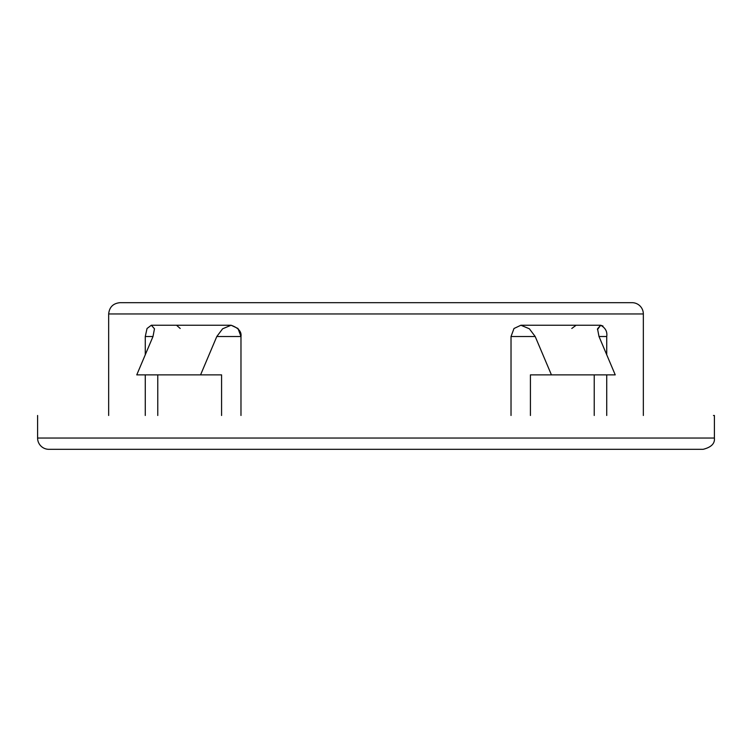<?xml version="1.0" encoding="UTF-8"?>
<svg xmlns="http://www.w3.org/2000/svg" width="752" height="752" viewBox="0 0 752 752"><rect width="100%" height="100%" fill="white"/><g stroke="black" fill="none" stroke-linecap="round" stroke-linejoin="round"><path stroke-width="1.13" d="M119.982 302.68L632.056 302.68A11.28 11.28 0 0 1 643.336 313.96L108.664 313.96L108.664 415.48L108.664 313.96L643.336 313.96A11.28 11.28 0 0 0 632.056 302.68L121.636 302.68M702.866 449.32L48.88 449.32A11.28 11.28 0 0 1 37.6 438.04L37.6 415.48L37.6 438.04L714.146 438.04L37.6 438.04A11.28 11.28 0 0 0 48.88 449.32L702.227 449.32M176.617 325.315L180.198 328.474M571.802 328.474L576.126 325.24M594.23 415.48L594.23 374.872L594.23 415.48M530.423 374.872L530.423 415.48L530.423 374.872L615.239 374.872L599.006 336.52L597.52 328.793L600.66 325.24L520.901 325.24L529.37 328.784L535.198 336.52L551.432 374.872L530.423 374.872M221.577 415.48L221.577 374.872L200.568 374.872L216.802 336.52L222.62 328.793L231.099 325.24L151.34 325.24L154.48 328.784L152.994 336.52L136.761 374.872L200.568 374.872L136.761 374.872L152.994 336.52L145.268 336.52L147.035 328.502L151.34 325.24L231.099 325.24L237.999 328.492L240.978 336.52L240.978 415.48L240.978 336.52L216.802 336.52L200.568 374.872L221.577 374.872L221.577 415.48M157.77 374.872L157.77 415.48L157.77 374.872M713.479 415.48L714.146 415.48M606.732 336.492L599.006 336.52L615.239 374.872L551.432 374.872L535.198 336.52L511.022 336.52L513.992 328.502L520.901 325.24L600.66 325.24L602.991 326.039M145.268 415.48L145.268 374.872L145.268 415.48M145.268 354.765L145.268 336.52L145.268 354.765M511.022 415.48L511.022 336.52L513.992 328.502L520.901 325.24L529.37 328.784L535.198 336.52L511.022 336.52L511.022 415.48M597.455 329.63L600.66 325.24C605.435 327.891 607.456 331.651 606.732 336.52L606.732 354.765L606.732 336.52L598.996 336.492M606.732 374.872L606.732 415.48L606.732 374.872M152.994 336.52L145.268 336.52L147.035 328.502L151.34 325.24L154.48 328.803M216.802 336.52L222.62 328.793L231.099 325.24C238.412 327.891 241.702 331.651 240.978 336.52L216.802 336.52M703.12 449.32C711.251 447.28 715.011 443.52 714.4 438.04L714.4 415.48M643.336 415.48L643.336 313.96M108.664 313.96C109.36 307.136 113.12 303.376 119.944 302.68"/></g></svg>

